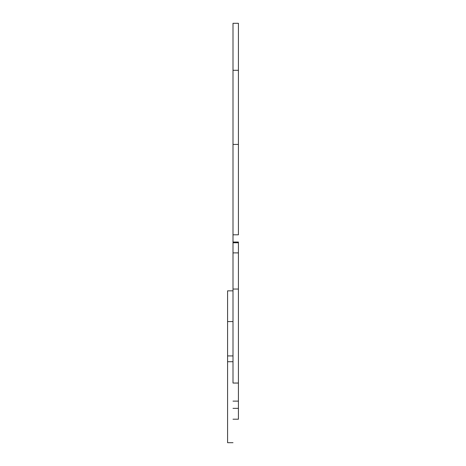 <?xml version="1.0" encoding="UTF-8"?>
<svg xmlns="http://www.w3.org/2000/svg" width="466" height="466" viewBox="0 0 466 466"><rect width="100%" height="100%" fill="white"/><g stroke="black" fill="none" stroke-linecap="round" stroke-linejoin="round"><path stroke-width="0.7" d="M227.577 290.848L233 290.848L227.577 290.848L227.577 321.581L233 321.581L227.577 321.581L227.577 355.925L227.577 290.848M233 383.046L233 289.042L233 383.046L238.423 383.046L233 383.046M233 355.925L227.577 355.925L227.577 361.715L233 361.715L227.577 361.715L227.577 442.7L233 442.7L227.577 442.7L227.577 355.925L233 355.925M238.423 383.046L238.423 289.042L233 289.042L238.423 289.042L238.423 401.121L233 401.121L238.423 401.121L238.423 383.046M233 252.887L233 234.806L233 252.887L238.423 252.887L238.423 242.763L233 242.763L238.423 242.763L238.423 242.04L233 242.04L238.423 242.04L238.423 252.887L233 252.887L233 289.042L233 252.887M233 144.419L233 23.3L233 234.806L233 144.419L238.423 144.419L238.423 70.302L233 70.302L238.423 70.302L238.423 23.3L233 23.3L238.423 23.3L238.423 144.419L233 144.419M238.423 234.806L233 234.806L238.423 234.806L238.423 144.419L238.423 234.806M238.423 419.202L233 419.202L238.423 419.202L238.423 408.35L233 408.35L238.423 408.35L238.423 401.121L238.423 419.202M238.423 289.042L238.423 252.887L238.423 289.042"/></g></svg>

